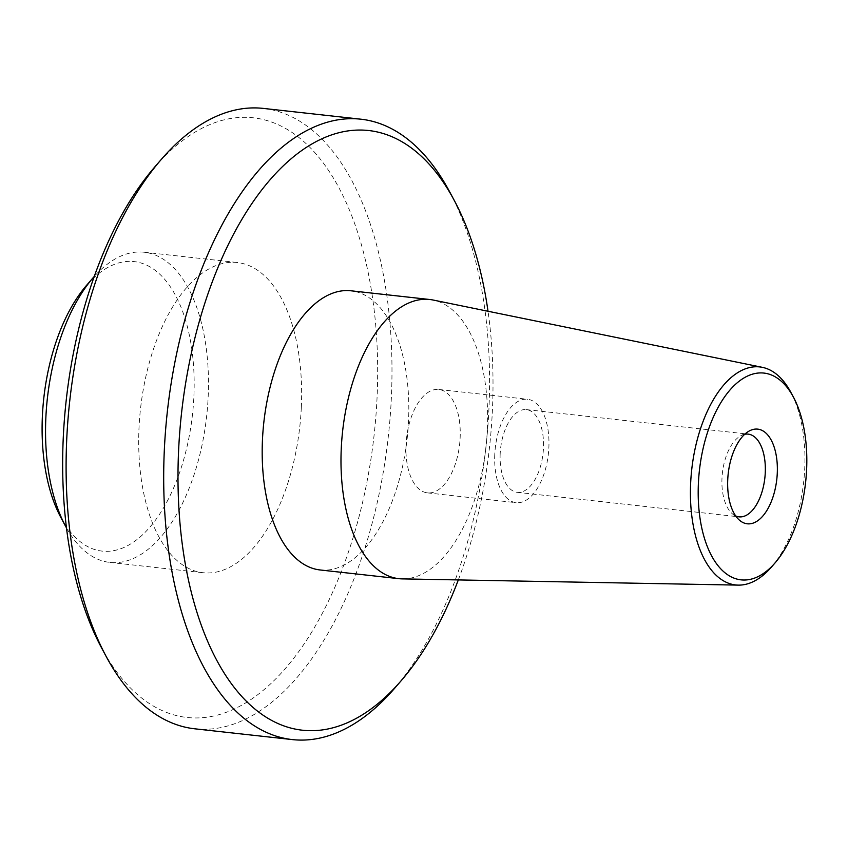 <?xml version="1.0" encoding="UTF-8"?>
<svg xmlns="http://www.w3.org/2000/svg" width="848" height="848" viewBox="0 0 848 848"><rect width="100%" height="100%" fill="white"/><g stroke="black" fill="none" stroke-linecap="round" stroke-linejoin="round"><path stroke-width="0.64" stroke-dasharray="4.24 3.18" d="M60.823 517.397A145.644 74.794 96.3 0 0 162.403 509.765A145.644 74.794 96.3 0 0 183.921 315.096A145.644 74.794 96.3 0 0 86.464 285.458M301.316 407.464A156.043 80.136 -83.7 0 1 203.022 572.718A156.043 80.136 -83.7 0 1 140.514 408.821A156.043 80.136 -83.7 0 1 237.313 262.53A156.043 80.136 -83.7 0 1 301.316 407.464M154.559 167.215A301.687 154.93 -83.7 0 1 377.042 397.977A301.687 154.93 -83.7 0 1 268.763 685.534A301.687 154.93 -83.7 0 1 101.453 647.66M494.776 454.358A52.014 26.712 96.3 0 0 516.103 502.673A52.014 26.712 96.3 0 0 548.37 453.903A52.014 26.712 96.3 0 0 527.541 399.27A52.014 26.712 96.3 0 0 494.776 454.358M406.054 444.553A52.014 26.712 96.3 0 0 427.381 492.858A52.014 26.712 96.3 0 0 459.648 444.098A52.014 26.712 96.3 0 0 438.819 389.465A52.014 26.712 96.3 0 0 406.054 444.553M744.703 434.293A41.616 21.37 96.3 0 0 740.58 435.872A41.616 21.37 96.3 0 0 721.987 478.198A41.616 21.37 96.3 0 0 732.004 513.485A41.616 21.37 96.3 0 0 735.682 515.923M500.182 453.68A41.616 21.37 96.3 0 0 517.248 492.328A41.616 21.37 96.3 0 0 543.059 453.32A41.616 21.37 96.3 0 0 526.396 409.616A41.616 21.37 96.3 0 0 500.182 453.68M66.473 527.901A156.043 80.136 96.3 0 0 109.858 562.425A156.043 80.136 96.3 0 0 208.152 397.161A156.043 80.136 96.3 0 0 144.149 252.227A156.043 80.136 96.3 0 0 94.266 276.448M449.44 191.425A312.085 160.272 -83.7 0 1 488.925 409.065A312.085 160.272 -83.7 0 1 394.5 688.438M458.323 579.926A301.687 154.93 96.3 0 0 488.024 311.258M320.078 569.962A140.439 72.122 96.3 0 0 407.188 438.299A140.439 72.122 96.3 0 0 350.934 290.79M402.27 578.887A140.439 72.122 96.3 0 0 485.989 447.013A140.439 72.122 96.3 0 0 433.095 300.022M771.532 566.973A109.678 56.318 96.3 0 0 790.845 392.306M194.743 728.803A312.085 160.272 96.3 0 0 391.331 398.284A312.085 160.272 96.3 0 0 263.325 108.406M427.381 492.858L516.103 502.673M438.819 389.465L527.541 399.27M517.248 492.328L739.053 516.845M526.396 409.616L748.201 434.134M732.004 513.485L739.191 519.951M740.58 435.872L749.007 431.123M109.858 562.425L203.022 572.718M144.149 252.227L237.313 262.53"/><path stroke-width="1.27" d="M94.266 276.448A156.043 80.136 96.3 0 0 93.079 277.805L86.464 285.458A145.644 74.794 96.3 0 0 42.4 415.827A145.644 74.794 96.3 0 0 60.823 517.397L65.603 526.311A156.043 80.136 96.3 0 0 66.473 527.901M106.233 656.575L101.453 647.66A301.687 154.93 -83.7 0 1 154.559 167.215L161.173 159.562A312.085 160.272 96.3 0 0 66.748 438.935A312.085 160.272 96.3 0 0 106.233 656.575A312.085 160.272 96.3 0 0 194.743 728.803L292.348 739.594A312.085 160.272 -83.7 0 1 164.342 449.716A312.085 160.272 -83.7 0 1 360.919 119.197A312.085 160.272 -83.7 0 1 449.44 191.425L454.221 200.34A301.687 154.93 96.3 0 0 286.91 162.466A301.687 154.93 96.3 0 0 178.621 450.023A301.687 154.93 96.3 0 0 401.115 680.785A301.687 154.93 96.3 0 0 458.323 579.926M735.682 515.923A41.616 21.37 96.3 0 0 739.053 516.845A41.616 21.37 96.3 0 0 764.864 477.837A41.616 21.37 96.3 0 0 748.201 434.134A41.616 21.37 96.3 0 0 744.703 434.293M727.743 479.576A47.615 24.454 96.3 0 0 739.191 519.951A47.615 24.454 96.3 0 0 776.81 479.162A47.615 24.454 96.3 0 0 749.007 431.123A47.615 24.454 96.3 0 0 727.743 479.576M93.079 277.805A156.043 80.136 96.3 0 0 45.866 417.492A156.043 80.136 96.3 0 0 65.603 526.311M488.024 311.258A301.687 154.93 96.3 0 0 454.221 200.34M401.115 680.785L394.5 688.438A312.085 160.272 -83.7 0 1 292.348 739.594M793.442 397.15L790.845 392.306A109.678 56.318 96.3 0 0 762.363 367.343L433.095 300.022A140.439 72.122 96.3 0 0 429.735 299.503L350.934 290.79A140.439 72.122 96.3 0 0 262.477 439.518A140.439 72.122 96.3 0 0 320.078 569.962L398.867 578.675A140.439 72.122 96.3 0 0 402.27 578.887L738.29 585.12A109.678 56.318 96.3 0 0 771.532 566.973L775.125 562.818A104.028 53.424 96.3 0 0 793.442 397.15A104.028 53.424 96.3 0 0 735.746 384.091A104.028 53.424 96.3 0 0 698.402 483.243A104.028 53.424 96.3 0 0 775.125 562.818M429.735 299.503A140.439 72.122 96.3 0 0 341.278 448.232A140.439 72.122 96.3 0 0 398.867 578.675M762.363 367.343A109.678 56.318 96.3 0 0 690.654 483.084A109.678 56.318 96.3 0 0 738.29 585.12M360.919 119.197L263.325 108.406A312.085 160.272 96.3 0 0 161.173 159.562"/></g></svg>
